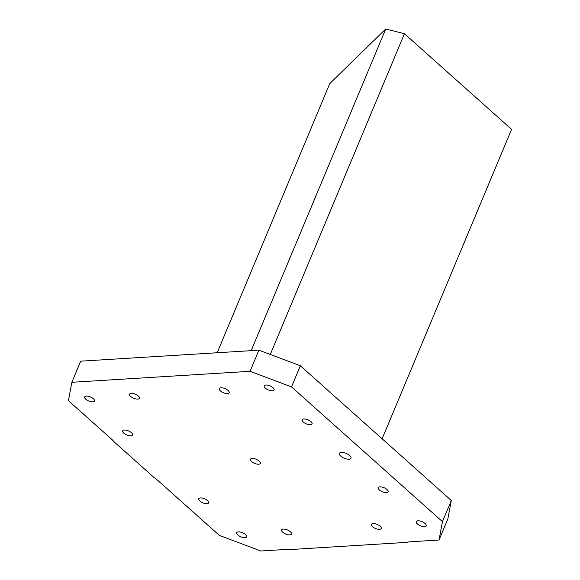 <?xml version="1.0" encoding="UTF-8"?>
<svg xmlns="http://www.w3.org/2000/svg" width="580" height="580" viewBox="0 0 580 580"><rect width="100%" height="100%" fill="white"/><g stroke="black" fill="none" stroke-linecap="round" stroke-linejoin="round"><path stroke-width="0.87" d="M71.855 382.292L80.692 361.166L258.89 350.182L300.346 365.77L451.298 500.533L447.861 518.89L439.031 540.009L410.205 541.792A15.711 6.481 22.7 0 0 407.443 542.322L292.726 549.398A15.711 6.481 22.7 0 0 289.202 549.253L260.826 551L219.378 535.413L157.318 480.008A15.711 6.481 22.7 0 0 154.207 477.659L114.064 441.822A15.711 6.481 22.7 0 0 111.853 439.415L68.425 400.649L71.855 382.292L250.06 371.301L291.508 386.896L442.46 521.652L439.031 540.009M451.298 500.533L442.46 521.652M300.346 365.77L291.508 386.896M258.89 350.182L250.06 371.301M341.381 452.407A6.286 2.595 22.7 0 1 348.101 454.379A6.286 2.595 22.7 0 1 350.98 458.222A6.286 2.595 22.7 0 1 344.179 458.193A6.286 2.595 22.7 0 1 339.387 453.379A6.286 2.595 22.7 0 1 341.381 452.407M93.409 398.743A5.343 2.204 -157.3 0 0 88.276 396.263A5.343 2.204 -157.3 0 0 84.665 396.923A5.343 2.204 -157.3 0 0 88.74 401.012A5.343 2.204 -157.3 0 0 94.518 401.041A5.343 2.204 -157.3 0 0 93.409 398.743M425.038 523.457A5.343 2.204 -157.3 0 0 419.913 520.978A5.343 2.204 -157.3 0 0 416.295 521.63A5.343 2.204 -157.3 0 0 420.377 525.726A5.343 2.204 -157.3 0 0 426.155 525.748A5.343 2.204 -157.3 0 0 425.038 523.457M380.154 526.227A5.343 2.204 -157.3 0 0 375.028 523.747A5.343 2.204 -157.3 0 0 371.41 524.4A5.343 2.204 -157.3 0 0 375.492 528.489A5.343 2.204 -157.3 0 0 381.27 528.518A5.343 2.204 -157.3 0 0 380.154 526.227M387.02 489.513A5.343 2.204 -157.3 0 0 381.887 487.033A5.343 2.204 -157.3 0 0 378.276 487.686A5.343 2.204 -157.3 0 0 382.351 491.775A5.343 2.204 -157.3 0 0 388.129 491.804A5.343 2.204 -157.3 0 0 387.02 489.513M290.384 531.759A5.343 2.204 -157.3 0 0 285.251 529.279A5.343 2.204 -157.3 0 0 281.641 529.932A5.343 2.204 -157.3 0 0 285.715 534.028A5.343 2.204 -157.3 0 0 291.493 534.057A5.343 2.204 -157.3 0 0 290.384 531.759M207.473 500.584A5.343 2.204 -157.3 0 0 202.347 498.104A5.343 2.204 -157.3 0 0 198.73 498.757A5.343 2.204 -157.3 0 0 202.804 502.853A5.343 2.204 -157.3 0 0 208.582 502.875A5.343 2.204 -157.3 0 0 207.473 500.584M245.499 534.528A5.343 2.204 -157.3 0 0 240.367 532.048A5.343 2.204 -157.3 0 0 236.756 532.701A5.343 2.204 -157.3 0 0 240.831 536.797A5.343 2.204 -157.3 0 0 246.609 536.826A5.343 2.204 -157.3 0 0 245.499 534.528M131.428 432.687A5.343 2.204 -157.3 0 0 126.302 430.215A5.343 2.204 -157.3 0 0 122.684 430.867A5.343 2.204 -157.3 0 0 126.766 434.957A5.343 2.204 -157.3 0 0 132.537 434.986A5.343 2.204 -157.3 0 0 131.428 432.687M272.955 387.672A5.343 2.204 -157.3 0 0 267.822 385.192A5.343 2.204 -157.3 0 0 264.212 385.845A5.343 2.204 -157.3 0 0 268.286 389.941A5.343 2.204 -157.3 0 0 274.064 389.97A5.343 2.204 -157.3 0 0 272.955 387.672M228.063 390.441A5.343 2.204 -157.3 0 0 222.938 387.962A5.343 2.204 -157.3 0 0 219.32 388.614A5.343 2.204 -157.3 0 0 223.401 392.711A5.343 2.204 -157.3 0 0 229.18 392.74A5.343 2.204 -157.3 0 0 228.063 390.441M310.974 421.616A5.343 2.204 -157.3 0 0 305.841 419.144A5.343 2.204 -157.3 0 0 302.231 419.797A5.343 2.204 -157.3 0 0 306.305 423.886A5.343 2.204 -157.3 0 0 312.083 423.915A5.343 2.204 -157.3 0 0 310.974 421.616M259.224 461.1A5.343 2.204 -157.3 0 0 254.091 458.62A5.343 2.204 -157.3 0 0 250.48 459.273A5.343 2.204 -157.3 0 0 254.555 463.369A5.343 2.204 -157.3 0 0 260.333 463.398A5.343 2.204 -157.3 0 0 259.224 461.1M138.294 395.98A5.343 2.204 -157.3 0 0 133.161 393.501A5.343 2.204 -157.3 0 0 129.55 394.153A5.343 2.204 -157.3 0 0 133.625 398.242A5.343 2.204 -157.3 0 0 139.403 398.272A5.343 2.204 -157.3 0 0 138.294 395.98M217.174 352.756L329.774 83.578L385.736 29L404.449 33.712L511.575 129.354L382.133 438.784M385.736 29L251.183 350.661M404.449 33.712L270.28 354.46"/></g></svg>
